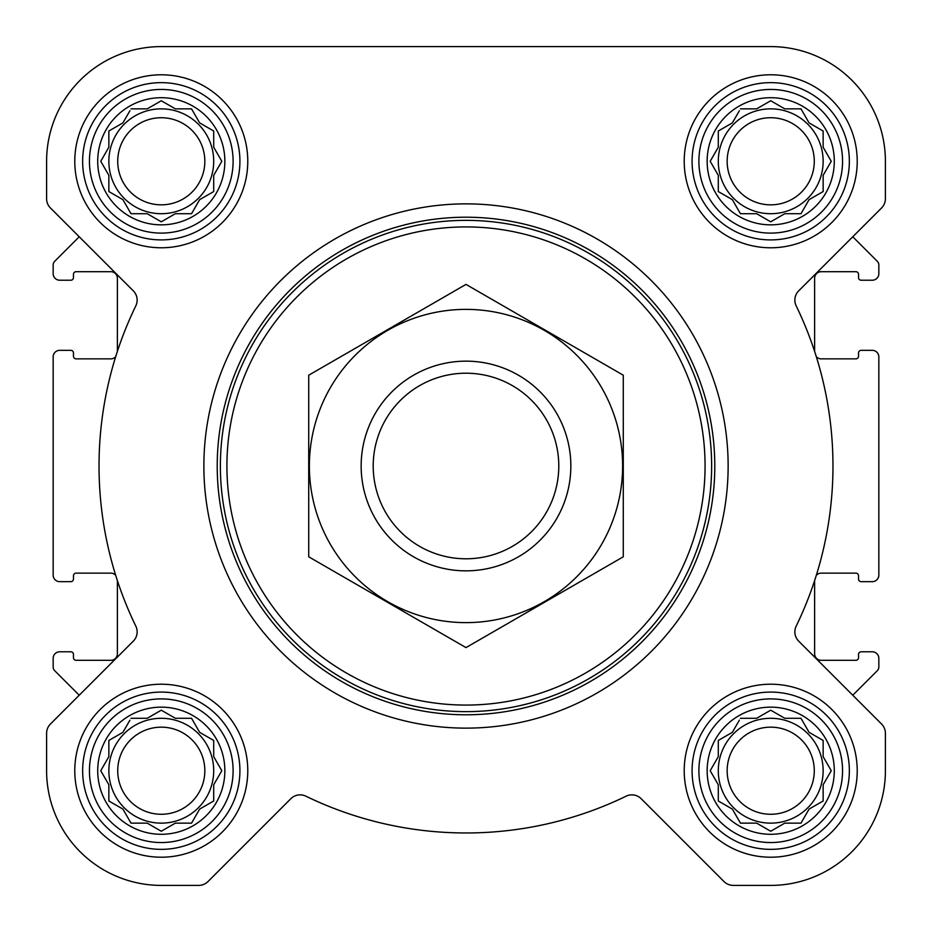 <?xml version="1.0" encoding="UTF-8"?>
<svg xmlns="http://www.w3.org/2000/svg" width="932" height="932" viewBox="0 0 932 932"><rect width="100%" height="100%" fill="white"/><g stroke="black" fill="none" stroke-linecap="round" stroke-linejoin="round"><path stroke-width="1.4" d="M740.451 718.292L756.668 718.292L770.717 710.184L784.767 718.292L800.984 718.292L809.092 732.342L823.142 740.451L823.142 756.668L831.251 770.717L823.142 784.767L823.142 800.984L809.092 809.092L800.984 823.142L784.767 823.142L770.717 831.251L756.668 823.142L740.451 823.142L732.342 809.092L718.292 800.984L718.292 784.767L710.184 770.717L718.292 756.668L718.292 740.451L732.342 732.342L739.379 720.156M707.155 770.717A63.562 63.562 0 0 1 802.499 715.671A63.562 63.562 0 0 1 802.499 825.775A63.562 63.562 0 0 1 707.155 770.717M131.016 718.292L147.233 718.292L161.283 710.184L175.333 718.292L191.549 718.292L199.658 732.342L213.708 740.451L213.708 756.668L221.816 770.717L213.708 784.767L213.708 800.984L199.658 809.092L191.549 823.142L175.333 823.142L161.283 831.251L147.233 823.142L131.016 823.142L122.907 809.092L108.858 800.984L108.858 784.767L100.749 770.717L108.858 756.668L108.858 740.451L122.907 732.342L129.932 720.156M97.72 770.717A63.562 63.562 0 0 1 193.064 715.671A63.562 63.562 0 0 1 193.064 825.775A63.562 63.562 0 0 1 97.72 770.717M131.016 108.858L147.233 108.858L161.283 100.749L175.333 108.858L191.549 108.858L199.658 122.907L213.708 131.016L213.708 147.233L221.816 161.283L213.708 175.333L213.708 191.549L199.658 199.658L191.549 213.708L175.333 213.708L161.283 221.816L147.233 213.708L131.016 213.708L122.907 199.658L108.858 191.549L108.858 175.333L100.749 161.283L108.858 147.233L108.858 131.016L122.907 122.907L129.932 110.722M97.72 161.283A63.562 63.562 0 0 1 193.064 106.225A63.562 63.562 0 0 1 193.064 216.329A63.562 63.562 0 0 1 97.72 161.283M740.451 108.858L756.668 108.858L770.717 100.749L784.767 108.858L800.984 108.858L809.092 122.907L823.142 131.016L823.142 147.233L831.251 161.283L823.142 175.333L823.142 191.549L809.092 199.658L800.984 213.708L784.767 213.708L770.717 221.816L756.668 213.708L740.451 213.708L732.342 199.658L718.292 191.549L718.292 175.333L710.184 161.283L718.292 147.233L718.292 131.016L732.342 122.907L739.379 110.722M707.155 161.283A63.562 63.562 0 0 1 802.499 106.225A63.562 63.562 0 0 1 802.499 216.329A63.562 63.562 0 0 1 707.155 161.283M115.684 356.7A6.547 6.547 0 0 1 110.826 358.855L76.086 358.855A2.621 2.621 0 0 1 73.465 356.234L73.465 352.96A2.621 2.621 0 0 0 70.844 350.339L59.706 350.339A6.559 6.559 0 0 0 53.147 356.886M53.159 356.886L53.159 575.114A6.547 6.547 0 0 0 59.706 581.661L70.844 581.661A2.621 2.621 0 0 0 73.465 579.04L73.465 575.766A2.621 2.621 0 0 1 76.086 573.145L110.826 573.145A6.559 6.559 0 0 1 115.684 575.3M117.374 351.411L117.374 278.249A6.547 6.547 0 0 0 110.826 271.701L76.086 271.701A2.621 2.621 0 0 0 73.465 274.323L73.465 277.596A2.621 2.621 0 0 1 70.844 280.217L59.706 280.217A6.547 6.547 0 0 1 53.159 273.67L53.159 265.026A5.242 5.242 0 0 1 54.685 261.321L79.232 236.775L50.444 207.987L133.299 290.842A13.106 13.106 0 0 1 135.827 305.836A366.975 366.975 0 0 0 135.827 626.164A13.106 13.106 0 0 1 133.299 641.158L50.444 724.013A13.106 13.106 0 0 0 46.6 733.286L46.6 770.717A114.683 114.683 0 0 0 161.283 885.4L198.714 885.4A13.106 13.106 0 0 0 207.987 881.556L290.842 798.701A13.106 13.106 0 0 1 305.836 796.173A366.975 366.975 0 0 0 626.164 796.173A13.106 13.106 0 0 1 641.158 798.701L724.013 881.556A13.106 13.106 0 0 0 733.286 885.4L770.717 885.4A114.683 114.683 0 0 0 885.4 770.717L885.4 733.286A13.106 13.106 0 0 0 881.556 724.013L798.701 641.158A13.106 13.106 0 0 1 796.173 626.164A366.975 366.975 0 0 0 796.173 305.836A13.106 13.106 0 0 1 798.701 290.842L881.556 207.987A13.106 13.106 0 0 0 885.4 198.714L885.4 161.283A114.683 114.683 0 0 0 770.717 46.6L161.283 46.6A114.683 114.683 0 0 0 46.6 161.283L46.6 198.714A13.106 13.106 0 0 0 50.444 207.987M117.374 580.589L117.374 653.751A6.559 6.559 0 0 1 110.826 660.299L76.086 660.299A2.621 2.621 0 0 1 73.465 657.677L73.465 654.404A2.621 2.621 0 0 0 70.844 651.783L59.706 651.783A6.559 6.559 0 0 0 53.159 658.33L53.159 666.974A5.242 5.242 0 0 0 54.685 670.679L79.232 695.225L50.444 724.013M814.626 351.411L814.626 278.249A6.547 6.547 0 0 1 821.174 271.701L855.914 271.701A2.621 2.621 0 0 1 858.535 274.323L858.535 277.596A2.621 2.621 0 0 0 861.156 280.217L872.294 280.217A6.547 6.547 0 0 0 878.841 273.67L878.841 265.026A5.242 5.242 0 0 0 877.315 261.321L852.768 236.775L881.556 207.987M816.316 356.7A6.547 6.547 0 0 0 821.174 358.855L855.914 358.855A2.621 2.621 0 0 0 858.535 356.234L858.535 352.96A2.621 2.621 0 0 1 861.156 350.339L872.294 350.339A6.559 6.559 0 0 1 878.841 356.886L878.841 575.114A6.547 6.547 0 0 1 872.294 581.661L861.156 581.661A2.621 2.621 0 0 1 858.535 579.04L858.535 575.766A2.621 2.621 0 0 0 855.914 573.145L821.174 573.145A6.547 6.547 0 0 0 816.316 575.3M814.626 580.589L814.626 653.751A6.559 6.559 0 0 0 821.174 660.299L855.914 660.299A2.621 2.621 0 0 0 858.535 657.677L858.535 654.404A2.621 2.621 0 0 1 861.156 651.783L872.294 651.783A6.559 6.559 0 0 1 878.841 658.33L878.841 666.974A5.242 5.242 0 0 1 877.315 670.679L852.768 695.225L881.556 724.013M74.781 161.283A86.501 86.501 0 0 1 204.527 86.373A86.501 86.501 0 0 1 204.527 236.192A86.501 86.501 0 0 1 74.781 161.283M74.781 770.717A86.501 86.501 0 0 1 204.527 695.808A86.501 86.501 0 0 1 204.527 845.627A86.501 86.501 0 0 1 74.781 770.717M684.216 770.717A86.501 86.501 0 0 1 813.974 695.808A86.501 86.501 0 0 1 813.974 845.627A86.501 86.501 0 0 1 684.216 770.717M684.216 161.283A86.501 86.501 0 0 1 813.974 86.373A86.501 86.501 0 0 1 813.974 236.192A86.501 86.501 0 0 1 684.216 161.283M46.6 733.286L46.6 770.717M161.283 885.4L198.714 885.4M305.836 796.173A13.106 13.106 0 0 0 290.842 798.701M641.158 798.701L724.013 881.556M733.286 885.4L770.717 885.4M885.4 770.717L885.4 733.286M46.6 161.283L46.6 198.714M885.4 198.714L885.4 161.283M770.717 46.6L624.3 46.6M451.869 46.6L161.283 46.6M226.919 466A239.081 239.081 0 0 1 585.541 258.956A239.081 239.081 0 0 1 585.541 673.044A239.081 239.081 0 0 1 226.919 466M220.371 466A245.629 245.629 0 0 1 588.814 253.271A245.629 245.629 0 0 1 588.814 678.729A245.629 245.629 0 0 1 220.371 466M217.214 466A248.786 248.786 0 0 1 590.399 250.545A248.786 248.786 0 0 1 590.399 681.455A248.786 248.786 0 0 1 217.214 466M203.875 466A262.125 262.125 0 0 1 597.062 238.988A262.125 262.125 0 0 1 597.062 693.012A262.125 262.125 0 0 1 203.875 466M698.895 161.283A71.822 71.822 0 0 1 806.634 99.072A71.822 71.822 0 0 1 806.634 223.482A71.822 71.822 0 0 1 698.895 161.283M692.08 161.283A78.638 78.638 0 0 1 810.036 93.177A78.638 78.638 0 0 1 810.036 229.377A78.638 78.638 0 0 1 692.08 161.283M89.449 161.283A71.822 71.822 0 0 1 197.188 99.072A71.822 71.822 0 0 1 197.188 223.482A71.822 71.822 0 0 1 89.449 161.283M82.645 161.283A78.638 78.638 0 0 1 200.601 93.177A78.638 78.638 0 0 1 200.601 229.377A78.638 78.638 0 0 1 82.645 161.283M89.449 770.717A71.822 71.822 0 0 1 197.188 708.518A71.822 71.822 0 0 1 197.188 832.928A71.822 71.822 0 0 1 89.449 770.717M82.645 770.717A78.638 78.638 0 0 1 200.601 702.623A78.638 78.638 0 0 1 200.601 838.823A78.638 78.638 0 0 1 82.645 770.717M698.895 770.717A71.822 71.822 0 0 1 806.634 708.518A71.822 71.822 0 0 1 806.634 832.928A71.822 71.822 0 0 1 698.895 770.717M692.08 770.717A78.638 78.638 0 0 1 810.036 702.623A78.638 78.638 0 0 1 810.036 838.823A78.638 78.638 0 0 1 692.08 770.717M718.292 131.016L718.292 147.233L717.221 149.097M717.221 173.469L718.292 175.333M718.292 191.549L720.156 192.621M739.379 211.844L740.451 213.708L756.668 213.708L758.532 214.779M782.903 214.779L784.767 213.708M800.984 213.708L802.068 211.844M821.278 192.621L823.142 191.549L823.142 175.333M830.179 163.147L831.251 161.283M824.214 149.097L823.142 147.233M823.142 131.016L821.278 129.932M802.068 110.722L800.984 108.858L784.767 108.858L782.903 107.786M758.532 107.786L756.668 108.858M732.342 122.907L730.478 123.979M823.142 161.283A52.425 52.425 0 0 0 770.717 108.858A52.425 52.425 0 0 0 718.292 161.283A52.425 52.425 0 0 0 770.717 213.708A52.425 52.425 0 0 0 823.142 161.283M727.158 161.283A43.559 43.559 0 0 1 792.503 123.56A43.559 43.559 0 0 1 792.503 199.005A43.559 43.559 0 0 1 727.158 161.283M108.858 131.016L108.858 147.233L107.786 149.097M107.786 173.469L108.858 175.333M108.858 191.549L110.722 192.621M129.932 211.844L131.016 213.708L147.233 213.708L149.097 214.779M173.469 214.779L175.333 213.708M191.549 213.708L192.621 211.844M211.844 192.621L213.708 191.549L213.708 175.333M220.744 163.147L221.816 161.283M214.779 149.097L213.708 147.233M213.708 131.016L211.844 129.932M192.621 110.722L191.549 108.858L175.333 108.858L173.469 107.786M149.097 107.786L147.233 108.858M122.907 122.907L121.044 123.979M213.708 161.283A52.425 52.425 0 0 0 161.283 108.858A52.425 52.425 0 0 0 108.858 161.283A52.425 52.425 0 0 0 161.283 213.708A52.425 52.425 0 0 0 213.708 161.283M108.858 740.451L108.858 756.668L107.786 758.532M107.786 782.903L108.858 784.767M108.858 800.984L110.722 802.068M129.932 821.278L131.016 823.142L147.233 823.142L149.097 824.214M173.469 824.214L175.333 823.142M191.549 823.142L192.621 821.278M211.844 802.068L213.708 800.984L213.708 784.767L214.779 782.903M221.816 770.717L220.744 768.853M213.708 740.451L211.844 739.379M192.621 720.156L191.549 718.292L175.333 718.292L173.469 717.221M149.097 717.221L147.233 718.292M122.907 732.342L121.044 733.414M213.708 770.717A52.425 52.425 0 0 0 161.283 718.292A52.425 52.425 0 0 0 108.858 770.717A52.425 52.425 0 0 0 161.283 823.142A52.425 52.425 0 0 0 213.708 770.717M718.292 740.451L718.292 756.668L717.221 758.532M717.221 782.903L718.292 784.767M718.292 800.984L720.156 802.068M739.379 821.278L740.451 823.142L756.668 823.142L758.532 824.214M782.903 824.214L784.767 823.142M800.984 823.142L802.068 821.278M821.278 802.068L823.142 800.984L823.142 784.767L824.214 782.903M831.251 770.717L830.179 768.853M823.142 740.451L821.278 739.379M802.068 720.156L800.984 718.292L784.767 718.292L782.903 717.221M758.532 717.221L756.668 718.292M732.342 732.342L730.478 733.414M823.142 770.717A52.425 52.425 0 0 0 770.717 718.292A52.425 52.425 0 0 0 718.292 770.717A52.425 52.425 0 0 0 770.717 823.142A52.425 52.425 0 0 0 823.142 770.717M117.723 161.283A43.559 43.559 0 0 1 183.056 123.56A43.559 43.559 0 0 1 183.056 199.005A43.559 43.559 0 0 1 117.723 161.283M117.723 770.717A43.559 43.559 0 0 1 183.056 732.995A43.559 43.559 0 0 1 183.056 808.44A43.559 43.559 0 0 1 117.723 770.717M727.158 770.717A43.559 43.559 0 0 1 792.503 732.995A43.559 43.559 0 0 1 792.503 808.44A43.559 43.559 0 0 1 727.158 770.717M373.208 466A92.792 92.792 0 0 1 512.39 385.638A92.792 92.792 0 0 1 512.39 546.362A92.792 92.792 0 0 1 373.208 466M361.15 466A104.85 104.85 0 0 1 518.425 375.2A104.85 104.85 0 0 1 518.425 556.8A104.85 104.85 0 0 1 361.15 466M466 309.377A156.623 156.623 0 0 1 601.641 544.311A156.623 156.623 0 0 1 330.359 544.311A156.623 156.623 0 0 1 466 309.377M623.275 556.8L623.275 375.2L466 284.4L308.725 375.2L308.725 556.8L466 647.6L623.275 556.8"/></g></svg>
